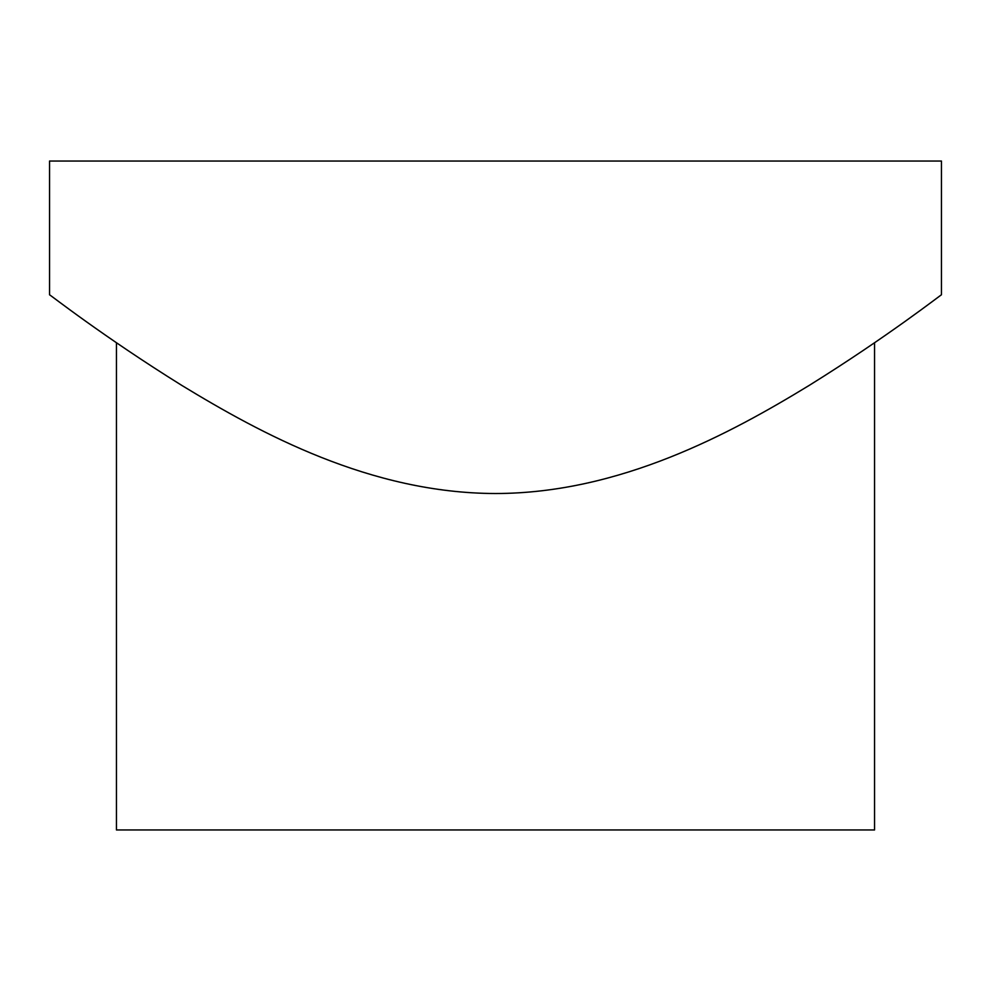 <?xml version="1.0" encoding="UTF-8"?>
<svg xmlns="http://www.w3.org/2000/svg" width="991" height="991" viewBox="0 0 991 991"><rect width="100%" height="100%" fill="white"/><g stroke="black" fill="none" stroke-linecap="round" stroke-linejoin="round"><path stroke-width="1.49" d="M116.442 342.737L116.442 829.962L874.558 829.962L874.558 342.737M49.55 294.822C49.079 293.968 102.482 336.06 181.886 385.462C260.769 433.451 370.312 493.283 495.488 493.518C620.18 493.407 730.689 433.315 809.288 385.35C888.308 336.197 942.032 293.906 941.45 294.822L941.45 161.037L49.55 161.037L49.55 294.822"/></g></svg>
